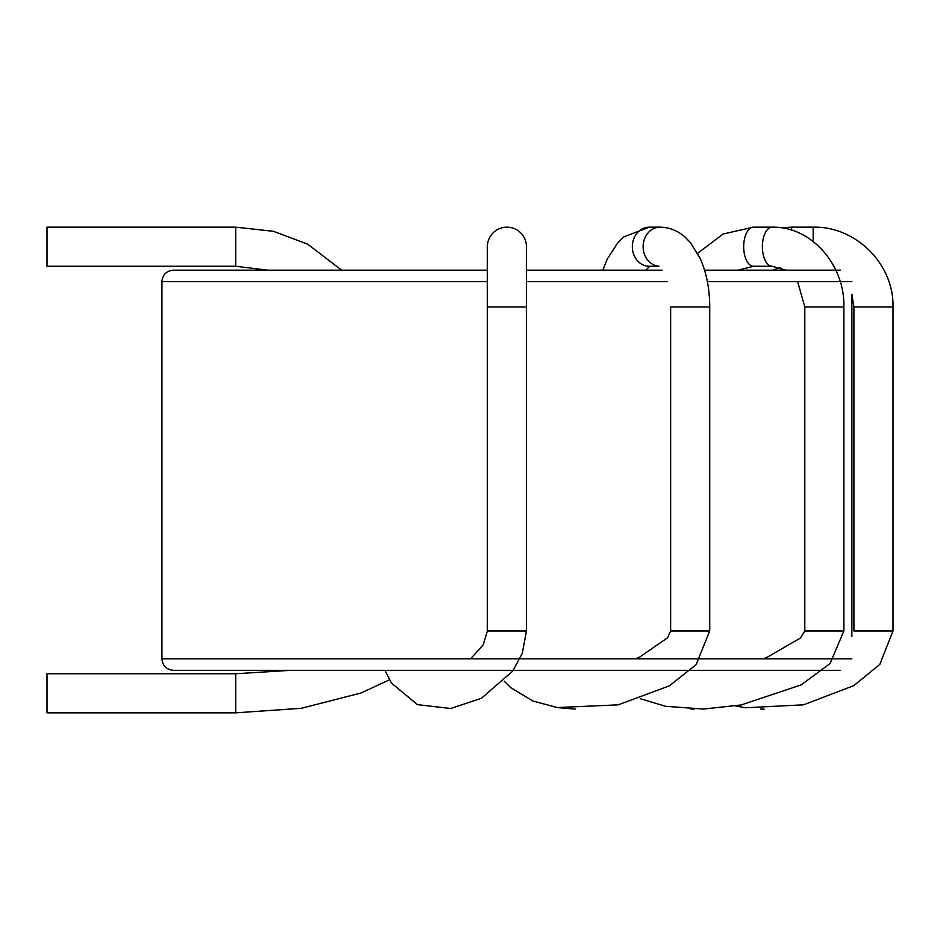 <?xml version="1.0" encoding="UTF-8"?>
<svg xmlns="http://www.w3.org/2000/svg" width="940" height="940" viewBox="0 0 940 940"><rect width="100%" height="100%" fill="white"/><g stroke="black" fill="none" stroke-linecap="round" stroke-linejoin="round"><path stroke-width="1.41" d="M840.36 670.326L173.442 670.326C166.451 669.644 162.62 665.814 161.939 658.823L161.939 281.671C162.62 274.68 166.451 270.849 173.442 270.168L487.355 270.168M487.355 306.969L526.447 306.969L526.447 630.94L487.355 630.94L487.355 246.703A19.552 19.552 0 0 1 506.895 227.163A19.552 19.552 0 0 1 526.447 246.703A19.552 19.552 0 0 0 506.895 227.163A19.552 19.552 0 0 0 487.355 246.703A19.552 19.552 0 0 1 506.895 227.163A19.552 19.552 0 0 1 526.447 246.703L526.447 270.168L662.218 270.168M704.553 270.168L840.36 270.168M47 246.703L47 227.163L235.705 227.163L235.705 266.255L47 266.255L47 246.703M235.705 712.837L47 712.837L47 673.745L235.705 673.745L235.705 712.837L301.282 708.302L360.948 693.015L389.477 679.832M526.447 306.969L526.447 246.703A19.552 19.552 0 0 0 506.895 227.163A19.552 19.552 0 0 0 487.355 246.703L487.355 246.703M161.939 658.823L851.863 658.823M161.939 281.671L487.355 281.671M526.447 281.671L667.189 281.671M707.362 281.671L851.863 281.671M781.164 227.786L791.621 227.163L791.621 230.136M791.621 227.163L813.182 227.163L813.182 241.463M813.182 227.163C855.835 226.058 894.105 264.328 893 306.969L853.908 306.969L851.863 294.243L851.863 636.545M893 306.969L893 630.94L853.908 630.94L853.908 306.969M804.793 630.94L843.897 630.94L843.897 306.969L804.793 306.969L804.793 630.94L800.422 638.037L766.688 657.518L763.08 658.823M843.897 306.969C844.931 264.892 811.208 226.188 772.151 227.163A19.552 9.776 90 0 0 762.375 246.703A19.552 9.776 90 0 0 772.151 266.255L786.005 270.168M772.151 227.163L753.469 227.163A19.552 9.776 90 0 0 743.693 246.703A19.552 9.776 90 0 0 753.469 266.255L772.151 266.255M670.631 630.94L709.724 630.94L709.724 306.969L670.631 306.969L670.631 630.94L667.588 637.755L639.705 657.072L635.569 658.823M709.724 306.969C709.677 288.768 706.422 272.447 699.983 257.995L690.371 242.555L685.236 237.256C677.905 230.711 669.503 227.339 660.045 227.163A19.552 16.932 90 0 0 643.113 246.703A19.552 16.932 90 0 0 658.928 266.208M660.045 227.163L649.258 227.163A19.552 16.932 90 0 0 632.326 246.703A19.552 16.932 90 0 0 649.258 266.255L658.987 266.255M341.608 270.168L307.732 244.212L273.493 231.311L235.705 227.163M267.747 270.168L235.705 266.255M235.705 673.745L290.707 670.326M557.843 707.632L575.221 709.089M645.874 270.168L649.716 266.255L645.874 270.168M690.923 709.019L694.202 709.101M764.138 709.124L760.683 709.066M772.633 270.168L780.365 267.595M893 630.94L879.805 664.416L853.802 685.648L803.559 704.824L745.373 707.761L735.62 705.94M797.649 281.671L804.793 306.969M738.159 270.168L753.469 266.255M697.644 253.33L723.072 234.013L753.469 227.163M843.897 630.94L830.102 663.511L801.232 684.872L741.237 704.941L703.437 709.054L665.567 706.293L640.375 698.737M602.763 270.168L607.311 258.923L617.991 242.496L623.631 236.986L649.258 227.163M709.724 630.94L696.129 664.604L669.539 685.765L618.179 704.847L557.314 707.55L533.027 701.064L510.925 687.81L504.216 681.159M526.447 630.94L522.311 653.347L512.664 671.184L481.397 698.291L450.648 708.502L417.43 704.636L391.451 683.039L384.954 670.326M470.599 658.823L483.219 644.84L487.355 630.94"/></g></svg>
